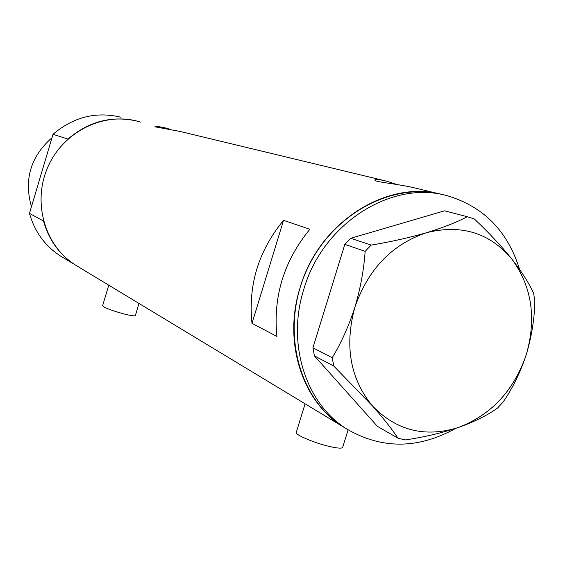 <?xml version="1.0" encoding="UTF-8"?>
<svg xmlns="http://www.w3.org/2000/svg" width="563" height="563" viewBox="0 0 563 563"><rect width="100%" height="100%" fill="white"/><g stroke="black" fill="none" stroke-linecap="round" stroke-linejoin="round"><path stroke-width="0.84" d="M348.117 429.829L342.691 447.289C342.198 448.612 337.948 448.38 329.932 446.586C315.069 443.25 295.167 434.875 296.237 432.497L296.293 432.321M139.012 303.457L135.359 315.54C134.853 316.244 131.123 315.73 124.184 313.999C111.544 310.502 104.338 307.764 102.572 305.786L102.586 305.744M396.866 184.502L386.753 181.209C379.152 179.442 375.19 179.048 374.874 180.033C374.015 182.06 397.232 183.615 415.832 188.211L439.217 193.841M170.716 129.497L165.909 128.047C158.97 126.506 155.289 126.084 154.86 126.788L180.181 131.482L383.22 180.357M251.999 323.338L276.933 336.442C272.935 296.68 283.914 260.958 309.861 229.275L283.548 220.33C258.537 250.732 248.016 285.068 251.999 323.338L283.548 220.33M120.517 117.118C95.823 111.34 73.324 117.062 53.013 134.297L67.933 139.089C88.926 121.221 112.143 115.274 137.597 121.235C103.022 111.861 62.803 132.073 47.651 167.493C32.211 202.793 44.97 246.08 75.407 265.025L77.912 266.538M443.574 194.889C392.65 180.822 330.46 214.58 305.695 272.457C280.48 330.143 298.313 398.949 343.247 426.867L346.942 429.097L343.247 426.867C302.282 401.876 282.739 341.945 300.107 287.609C319.094 221.618 388.329 178.436 443.574 194.889L443.609 194.897M455.537 428.457C418.175 449.105 382.031 449.351 347.104 429.196C305.969 404.107 286.356 343.866 303.83 289.22C322.937 222.864 392.517 179.421 447.986 195.952C483.941 206.924 507.791 231.386 519.543 269.325M333.76 366.049L372.572 406.057C383.628 418.626 392.108 429.344 398.006 438.204L405.233 439.935C424.108 437.148 441.927 432.968 458.676 427.401C474.651 421.645 487.579 415.227 497.467 408.14L503.076 402.088C512.611 388.217 520.332 372.432 526.236 354.725C531.606 336.73 534.477 318.954 534.85 301.381L533.661 293.386C529.255 283.534 521.929 272.006 511.668 258.804C500.971 245.602 488.529 232.315 474.32 218.951L467.199 216.706C456.924 222.216 443.363 227.558 426.508 232.723C409.35 237.677 390.912 241.801 371.193 245.095L365.141 251.351C363.895 269.712 360.468 288.362 354.866 307.299C348.779 326.097 341.234 342.916 332.233 357.744L333.76 366.049L314.421 355.893L377.414 426.353L398.006 438.204M467.199 216.706L444.566 210.815L350.728 238.283L371.193 245.095M365.141 251.351L344.83 244.356L312.908 347.814L332.233 357.744M426.508 232.723C391.982 244.342 368.096 269.205 354.866 307.299C344.331 346.076 350.235 378.998 372.572 406.057C396.591 430.744 425.29 437.859 458.676 427.401C491.365 414.762 513.885 390.539 526.236 354.725C536.722 318.341 531.866 286.37 511.668 258.804C489.543 232.737 461.153 224.046 426.508 232.723M314.421 355.893L312.908 347.814M344.83 244.356L350.728 238.283M31.451 206.72C23.78 179.555 30.627 156.549 52 137.703M75.407 265.025C59.509 254.708 48.875 240.035 43.499 221.013L29.466 213.391C34.702 231.78 45.033 245.982 60.452 255.989L347.104 429.196M62.887 257.46L60.452 255.989M137.597 121.235L140.729 122.136M53.013 134.297L29.466 213.391M296.237 432.497L305.097 403.812M102.572 305.786L108.772 285.188"/></g></svg>
